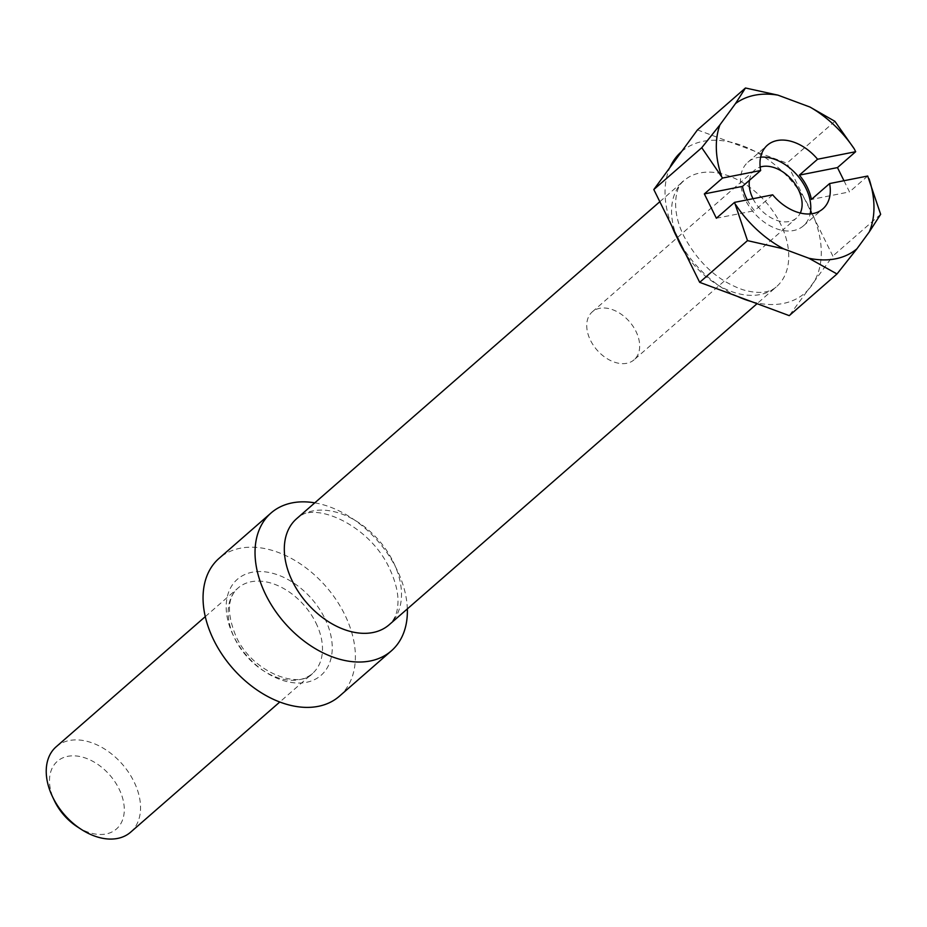 <?xml version="1.0" encoding="UTF-8"?>
<svg xmlns="http://www.w3.org/2000/svg" width="927" height="927" viewBox="0 0 927 927"><rect width="100%" height="100%" fill="white"/><g stroke="black" fill="none" stroke-linecap="round" stroke-linejoin="round"><path stroke-width="0.7" stroke-dasharray="4.63 3.48" d="M77.184 826.722A44.925 30.452 48.9 0 0 116.732 828.738A44.925 30.452 48.9 0 0 119.004 788.807A44.925 30.452 -131.1 0 0 68.123 756.258A44.925 30.452 -131.1 0 0 54.299 800.499M130.649 832.168A56.651 38.401 48.9 0 0 133.882 781.473A56.651 38.401 -131.1 0 0 56.141 746.803M339.386 696.223A91.495 62.016 48.9 0 0 344.624 614.358A91.495 62.016 -131.1 0 0 219.062 558.367M314.786 502.851A91.495 62.016 -131.1 0 1 396.605 568.993A91.495 62.016 -131.1 0 1 407.335 608.9M697.44 129.907L729.989 142.005A93.836 63.604 -131.1 0 1 754.033 150.939L786.942 163.175L804.682 199.085A93.836 63.604 -131.1 0 1 810.233 209.131A93.836 63.604 -131.1 0 1 814.717 219.386L832.84 256.049L814.462 281.171A93.836 63.604 -131.1 0 1 807.799 290.278L789.248 315.643M747.255 199.85A42.225 28.621 48.9 0 0 754.497 210.696L772.689 194.821M716.362 218.239L754.497 210.696M760.627 157.15A42.225 28.621 -131.1 0 0 747.88 162.225A42.225 28.621 -131.1 0 0 745.459 200.012A42.225 28.621 48.9 0 0 803.408 225.852A42.225 28.621 48.9 0 0 810.163 213.917M843.964 180.719L849.503 191.901L811.415 199.444M681.588 151.576A93.836 63.604 -131.1 0 1 729.989 142.005L754.033 150.939A93.836 63.604 -131.1 0 1 804.682 199.085L814.717 219.386A93.836 63.604 -131.1 0 1 814.462 281.171L807.799 290.278A93.836 63.604 -131.1 0 1 751.148 301.484M834.891 121.321L786.942 163.175M880.65 214.322L832.84 256.049M867.695 176.026L849.503 191.901M749.433 180.313A31.796 21.553 -131.1 0 1 754.74 170.081A31.796 21.553 -131.1 0 1 760.163 167.057M753.002 198.714A31.796 21.553 48.9 0 0 796.56 217.996A31.796 21.553 48.9 0 0 800.291 213.025M634.114 359.769A31.796 21.553 48.9 0 1 590.476 340.313A31.796 21.553 -131.1 0 1 592.295 311.854A31.796 21.553 -131.1 0 1 635.934 331.321A31.796 21.553 48.9 0 1 634.114 359.769L796.56 217.996M315.817 622.689A56.651 38.401 -131.1 0 1 312.584 673.384A56.651 38.401 -131.1 0 1 234.832 638.703A56.651 38.401 -131.1 0 1 238.077 588.008A56.651 38.401 -131.1 0 1 315.817 622.689M324.751 618.286A63.696 43.175 -131.1 0 1 306.42 682.318A63.696 43.175 -131.1 0 1 233.697 636.304A63.696 43.175 -131.1 0 1 252.028 572.272A63.696 43.175 -131.1 0 1 324.751 618.286M393.21 561.774A70.382 47.706 -131.1 0 1 389.178 624.752C393.859 620.372 396.64 614.671 397.521 607.614C399.213 596.548 396.489 583.396 389.363 568.147C368.9 523.778 312.167 500.221 296.628 518.691A70.382 47.706 -131.1 0 1 393.21 561.774M677.336 238.123A70.382 47.706 -131.1 0 1 683.883 180.707A70.382 47.706 -131.1 0 1 780.464 223.789A70.382 47.706 -131.1 0 1 776.444 286.767A70.382 47.706 -131.1 0 1 685.343 253.338M671.785 225.91A93.836 63.604 -131.1 0 1 669.885 167.59M737.475 296.397A93.836 63.604 -131.1 0 1 681.333 245.226M205.284 616.629L238.077 588.008C227.289 597.44 226.628 613.628 236.107 636.582C252.306 672.608 299.328 689.688 312.584 673.384L279.792 702.006M659.827 201.704L683.883 180.707C677.046 184.091 669.259 207.463 684.126 236.605C698.61 263.349 718.17 281.055 742.794 289.722C758.089 294.114 769.306 293.129 776.444 286.767L757.058 303.674M803.408 225.852L822.909 208.842M747.88 162.225L767.371 145.215M592.295 311.854L754.74 170.081"/><path stroke-width="1.39" d="M81.147 829.294A56.651 38.401 48.9 0 1 52.897 797.487A56.651 38.401 -131.1 0 1 52.283 796.223L54.299 800.499A44.925 30.452 -131.1 0 0 54.786 801.507A44.925 30.452 48.9 0 0 77.184 826.722L81.147 829.294A56.651 38.401 48.9 0 0 130.649 832.168L279.792 702.006M271.043 512.99L219.062 558.367A91.495 62.016 -131.1 0 0 213.824 640.233A91.495 62.016 48.9 0 0 339.386 696.223L391.368 650.858A91.495 62.016 -131.1 0 1 265.806 594.867A91.495 62.016 -131.1 0 1 271.043 512.99A91.495 62.016 -131.1 0 1 314.786 502.851M407.335 608.9A91.495 62.016 -131.1 0 1 391.368 650.858M808.854 258.239A94.693 64.183 48.9 0 0 856.988 248.714L836.988 273.975L808.854 258.239L783.744 248.899L747.486 240.626L699.688 282.341L681.333 245.226A93.836 63.604 -131.1 0 1 676.084 235.655A93.836 63.604 -131.1 0 1 671.785 225.91L653.813 189.548L669.885 167.59A93.836 63.604 -131.1 0 1 681.588 151.576L697.44 129.907L745.47 87.995L778.008 95.157L809.978 107.045A94.693 64.183 -131.1 0 1 854.312 148.946L855.667 151.704L837.475 167.59L799.387 175.122L817.579 159.235A42.225 28.621 48.9 0 0 767.371 145.215A42.225 28.621 48.9 0 0 760.673 170.498L742.481 186.373L704.346 193.917L716.362 218.239L734.555 202.364L772.689 194.821A42.225 28.621 48.9 0 0 822.909 208.842A42.225 28.621 48.9 0 0 829.607 183.558L867.695 176.026L880.65 214.322L869.225 231.993A94.693 64.183 48.9 0 0 869.051 178.784M681.333 245.226L671.785 225.91M747.486 240.626L734.555 202.364M704.346 193.917L722.539 178.042L701.762 147.706L653.813 189.548M742.481 186.373A42.225 28.621 48.9 0 0 746.768 198.876A42.225 28.621 48.9 0 0 747.255 199.85M810.163 213.917A42.225 28.621 48.9 0 0 805.83 188.077A42.225 28.621 -131.1 0 0 760.627 157.15M829.607 183.558L811.415 199.444A42.225 28.621 48.9 0 0 807.127 186.941A42.225 28.621 48.9 0 0 799.387 175.122M837.475 167.59L843.964 180.719M817.579 159.235L855.667 151.704M722.539 178.042L760.673 170.498M721.333 175.609A94.693 64.183 -131.1 0 1 719.931 124.855L735.505 103.569A94.693 64.183 -131.1 0 1 778.008 95.157M701.762 147.706L719.931 124.855M669.885 167.59L681.588 151.576M735.505 103.569L745.47 87.995M809.978 107.045L834.891 121.321L854.312 148.946M836.988 273.975L789.248 315.643L751.148 301.484A93.836 63.604 -131.1 0 1 737.475 296.397L699.688 282.341M751.148 301.484L737.475 296.397M856.988 248.714L869.225 231.993M735.76 204.786A94.693 64.183 48.9 0 0 783.744 248.899M753.002 198.714A31.796 21.553 48.9 0 1 752.921 198.54A31.796 21.553 -131.1 0 1 749.433 180.313M760.163 167.057A31.796 21.553 -131.1 0 1 798.379 189.548A31.796 21.553 48.9 0 1 800.291 213.025M52.283 796.223A56.651 38.401 -131.1 0 1 56.141 746.803L205.284 616.629M757.058 303.674L389.178 624.752A70.382 47.706 -131.1 0 1 292.596 581.669A70.382 47.706 -131.1 0 1 296.628 518.691L659.827 201.704M685.343 253.338A70.382 47.706 -131.1 0 1 679.862 243.685A70.382 47.706 -131.1 0 1 677.336 238.123"/></g></svg>
